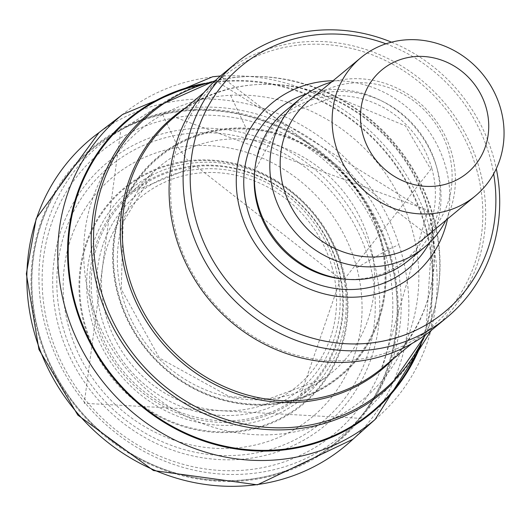 <?xml version="1.0" encoding="UTF-8"?>
<svg xmlns="http://www.w3.org/2000/svg" width="527" height="527" viewBox="0 0 527 527"><rect width="100%" height="100%" fill="white"/><g stroke="black" fill="none" stroke-linecap="round" stroke-linejoin="round"><path stroke-width="0.4" stroke-dasharray="2.63 1.98" d="M308.914 100.723A89.735 83.299 -129.6 0 1 448.714 151.704A89.735 83.299 -129.6 0 1 423.379 238.948M476.652 169.562A162.942 151.262 -129.6 0 1 430.645 327.978A162.942 151.262 -129.6 0 1 210.22 298.961A162.942 151.262 -129.6 0 1 222.796 76.988A162.942 151.262 -129.6 0 1 476.652 169.562M221.992 74.689A165.221 153.377 -129.6 0 1 479.399 168.561A165.221 153.377 -129.6 0 1 432.753 329.197M391.502 42.173A165.221 153.377 -129.6 0 1 493.43 156.941A165.221 153.377 -129.6 0 1 496.296 168.719M385.955 43.807A159.523 148.087 -129.6 0 1 489.82 156.743A159.523 148.087 -129.6 0 1 493.661 173.864M333.051 80.736A111.441 103.45 -129.6 0 1 445.572 166.46A111.441 103.45 -129.6 0 1 447.515 218.955M285.436 110.914A96.856 89.913 -129.6 0 1 436.33 165.946A96.856 89.913 -129.6 0 1 408.985 260.114M331.443 82.067A96.856 89.913 -129.6 0 1 451.731 153.192A96.856 89.913 -129.6 0 1 445.908 220.286M418.28 349.441A190.076 176.453 50.4 0 0 428.925 242.69A190.076 176.453 50.4 0 0 220.648 81.817A190.076 176.453 50.4 0 0 199.404 85.137M421.066 344.342A190.767 177.092 50.4 0 0 429.465 242.334A190.767 177.092 50.4 0 0 220.187 81.217A190.767 177.092 50.4 0 0 204.931 83.352M416.758 250.582A174.911 162.375 50.4 0 0 230.569 95.275A174.911 162.375 50.4 0 0 85.19 275.522A174.911 162.375 50.4 0 0 275.713 434.446A174.911 162.375 50.4 0 0 416.758 250.582M344.072 276.023A139.675 129.662 50.4 0 0 188.508 161.42A139.675 129.662 50.4 0 0 82.377 313.334A139.675 129.662 50.4 0 0 241.564 430.605A139.675 129.662 50.4 0 0 344.072 276.023L344.612 275.667A140.373 130.307 50.4 0 0 188.04 160.814A140.373 130.307 50.4 0 0 81.725 313.756A140.373 130.307 50.4 0 0 241.946 431.277A140.373 130.307 50.4 0 0 344.612 275.667M356.779 267.775A155.999 144.82 50.4 0 0 178.119 147.362A155.999 144.82 50.4 0 0 67.575 322.794A155.999 144.82 50.4 0 0 250.391 446.013A155.999 144.82 50.4 0 0 356.779 267.775L387.767 249.778A190.629 176.967 50.4 0 0 162.652 114.471A190.629 176.967 50.4 0 0 39.973 336.944A190.629 176.967 50.4 0 0 270.331 475.4A190.629 176.967 50.4 0 0 387.767 249.778M331.924 266.866A122.686 113.891 -129.6 0 1 190.978 405.006A122.686 113.891 -129.6 0 1 134.22 203.086A122.686 113.891 -129.6 0 1 331.924 266.866M335.363 266.471A127.047 117.943 -129.6 0 1 189.397 409.525A127.047 117.943 -129.6 0 1 130.617 200.418A127.047 117.943 -129.6 0 1 335.363 266.471M337.82 266.814A131.295 121.882 -129.6 0 1 186.973 414.644A131.295 121.882 -129.6 0 1 126.236 198.554A131.295 121.882 -129.6 0 1 337.82 266.814M341.068 266.451A135.459 125.749 -129.6 0 1 185.438 418.972A135.459 125.749 -129.6 0 1 122.771 196.031A135.459 125.749 -129.6 0 1 341.068 266.451M368.972 260.555A166.203 154.286 -129.6 0 1 178.027 447.693A166.203 154.286 -129.6 0 1 101.138 174.154A166.203 154.286 -129.6 0 1 368.972 260.555M373.3 259.495A170.708 158.469 -129.6 0 1 177.177 451.705A170.708 158.469 -129.6 0 1 98.2 170.748A170.708 158.469 -129.6 0 1 373.3 259.495M385.883 255.97A183.027 169.905 -129.6 0 1 175.603 462.054A183.027 169.905 -129.6 0 1 90.934 160.821A183.027 169.905 -129.6 0 1 385.883 255.97M394.077 252.585A189.088 175.531 -129.6 0 1 359.342 418.28A189.088 175.531 -129.6 0 1 84.893 402.74A189.088 175.531 -129.6 0 1 120.782 130.209A189.088 175.531 -129.6 0 1 394.077 252.585M432.884 216.432A181.92 168.877 -129.6 0 1 391.317 384.466L359.342 418.28L84.234 403.307L120.782 130.209L159.964 105.09A181.92 168.877 -129.6 0 1 432.884 216.432M214.726 81.138A180.86 167.896 -129.6 0 1 433.187 215.589A180.86 167.896 -129.6 0 1 425.065 335.132M185.267 108.061A163.798 152.053 -129.6 0 1 427.964 210.359A163.798 152.053 -129.6 0 1 393.122 359.058M428.286 209.614A162.942 151.262 -129.6 0 1 382.279 368.037L427.898 210.24L174.424 117.04A162.942 151.262 -129.6 0 1 428.286 209.614M306.299 94.004A102.956 95.571 -129.6 0 1 437.114 168.712A102.956 95.571 -129.6 0 1 429.492 242.763M431.811 168.416A94.583 87.798 -129.6 0 1 344.375 279.132L430.796 169.351L405.507 125.92L335.034 96.513L284.488 114.958L254.706 170.847A94.583 87.798 -129.6 0 1 336.951 95.65A94.583 87.798 -129.6 0 1 431.811 168.416M429.465 242.334L428.925 242.69M220.648 81.817L220.187 81.217M385.771 268.579A142.619 132.396 50.4 0 0 246.037 128.166A142.619 132.396 50.4 0 0 112.791 261.372A142.619 132.396 50.4 0 0 255.773 405.059A142.619 132.396 50.4 0 0 385.771 268.579M230.569 95.275L246.037 128.166M385.586 268.684A142.442 132.231 50.4 0 0 246.122 128.357A142.442 132.231 50.4 0 0 112.943 261.3A142.442 132.231 50.4 0 0 255.661 404.894A142.442 132.231 50.4 0 0 385.586 268.684M384.829 269.106A141.717 131.559 50.4 0 0 246.412 129.141A141.717 131.559 50.4 0 0 113.542 261.03A141.717 131.559 50.4 0 0 255.187 404.249A141.717 131.559 50.4 0 0 384.829 269.106M245.351 139.174A134.286 124.662 50.4 0 0 153.093 172.448A134.286 124.662 50.4 0 0 149.984 348.834A134.286 124.662 50.4 0 0 323.861 378.669A134.286 124.662 50.4 0 0 374.565 273.744A134.286 124.662 50.4 0 0 245.351 139.174L246.412 129.141M341.153 279.257A132.481 122.982 50.4 0 0 197.17 165.524A132.481 122.982 50.4 0 0 131.118 192.46L131.118 192.46A132.481 122.982 50.4 0 0 121.704 372.26A132.481 122.982 50.4 0 0 300.107 396.528L300.107 396.528A132.481 122.982 50.4 0 0 341.153 279.257M162.652 114.471L178.119 147.362L188.508 161.42M387.951 249.673A190.827 177.151 50.4 0 0 162.573 114.28A190.827 177.151 50.4 0 0 39.821 337.017A190.827 177.151 50.4 0 0 270.443 475.565A190.827 177.151 50.4 0 0 387.951 249.673M388.709 249.251A191.624 177.889 50.4 0 0 162.283 113.489A191.624 177.889 50.4 0 0 39.222 337.287A191.624 177.889 50.4 0 0 270.918 476.21A191.624 177.889 50.4 0 0 388.709 249.251L398.972 244.614A199.377 185.082 50.4 0 0 163.344 103.463A199.377 185.082 50.4 0 0 98.971 132.633M375.079 419.505A198 183.804 50.4 0 0 432.384 239.093A198 183.804 50.4 0 0 211.525 77.107A198 183.804 50.4 0 0 122.514 114.517M352.886 439.261A199.377 185.082 50.4 0 0 398.972 244.614M425.744 334.645L433.273 215.734L215.332 80.559M222.796 76.988L203.89 92.633M430.645 327.978L411.745 343.63M340.482 279.132L195.86 165.913L131.118 192.46L153.093 172.448L123.153 222.229L121.276 289.336L159.45 358.064L229.607 396.699L268.836 398.853L323.861 378.669L300.1 396.528L340.482 279.132M431.191 330.475L433.056 239.218L220.444 75.987"/><path stroke-width="0.79" d="M475.314 195.939L423.379 238.948A89.735 83.299 -129.6 0 1 301.984 222.967A89.735 83.299 -129.6 0 1 308.914 100.723L360.85 57.713A89.735 83.299 -129.6 0 1 500.65 108.694A89.735 83.299 -129.6 0 1 475.314 195.939A89.735 83.299 -129.6 0 1 353.927 179.951A89.735 83.299 -129.6 0 1 360.85 57.713M486.204 107.897A66.942 62.146 -129.6 0 1 409.295 183.271A66.942 62.146 -129.6 0 1 378.327 73.095A66.942 62.146 -129.6 0 1 486.204 107.897M496.296 168.719A165.221 153.377 -129.6 0 1 446.784 317.577L432.753 329.197A165.221 153.377 -129.6 0 1 209.239 299.771A165.221 153.377 -129.6 0 1 221.992 74.689L236.024 63.069A165.221 153.377 -129.6 0 1 391.502 42.173M446.784 317.577A165.221 153.377 -129.6 0 1 223.27 288.15A165.221 153.377 -129.6 0 1 236.024 63.069M493.661 173.864A159.523 148.087 -129.6 0 1 345.923 343.723A159.523 148.087 -129.6 0 1 191.538 157.29A159.523 148.087 -129.6 0 1 385.955 43.807M447.515 218.955A111.441 103.45 -129.6 0 1 331.608 295.482A111.441 103.45 -129.6 0 1 236.261 180.346A111.441 103.45 -129.6 0 1 333.051 80.736M445.908 220.286A96.856 89.913 -129.6 0 1 424.387 247.354L408.985 260.114A96.856 89.913 -129.6 0 1 346.799 279.323A96.856 89.913 -129.6 0 1 254.969 168.436A96.856 89.913 -129.6 0 1 285.436 110.914L300.838 98.16A96.856 89.913 -129.6 0 1 331.443 82.067M424.387 247.354A96.856 89.913 -129.6 0 1 293.361 230.108A96.856 89.913 -129.6 0 1 300.838 98.16M199.404 85.137A190.076 176.453 50.4 0 0 114.464 378.254A190.076 176.453 50.4 0 0 418.28 349.441M204.931 83.352A190.767 177.092 50.4 0 0 113.918 378.702A190.767 177.092 50.4 0 0 421.066 344.342M425.744 334.645L391.317 384.466A181.92 168.877 -129.6 0 1 135.426 360.896A181.92 168.877 -129.6 0 1 159.964 105.09L215.332 80.559M425.065 335.132A180.86 167.896 -129.6 0 1 137.461 359.21A180.86 167.896 -129.6 0 1 214.726 81.138M393.122 359.058A163.798 152.053 -129.6 0 1 160.136 340.429A163.798 152.053 -129.6 0 1 185.267 108.061M411.745 343.63L382.279 368.037A162.942 151.262 -129.6 0 1 161.855 339.013A162.942 151.262 -129.6 0 1 174.424 117.04L203.89 92.633M429.492 242.763A102.956 95.571 -129.6 0 1 268.77 250.47A102.956 95.571 -129.6 0 1 306.299 94.004M346.799 279.323L344.375 279.132A94.583 87.798 -129.6 0 1 254.706 170.847L254.969 168.436M352.886 439.261L257.387 484.827L153.436 470.532L77.825 415.092L38.932 349.48L26.35 273.809L36.205 218.547L98.971 132.639A199.377 185.082 50.4 0 0 75.308 410.678A199.377 185.082 50.4 0 0 352.886 439.261L375.079 419.505L431.191 330.475M98.971 132.639L122.514 114.517A198 183.804 50.4 0 0 105.868 385.375A198 183.804 50.4 0 0 375.079 419.505M122.514 114.517L212.71 76.738L220.444 75.987"/></g></svg>

